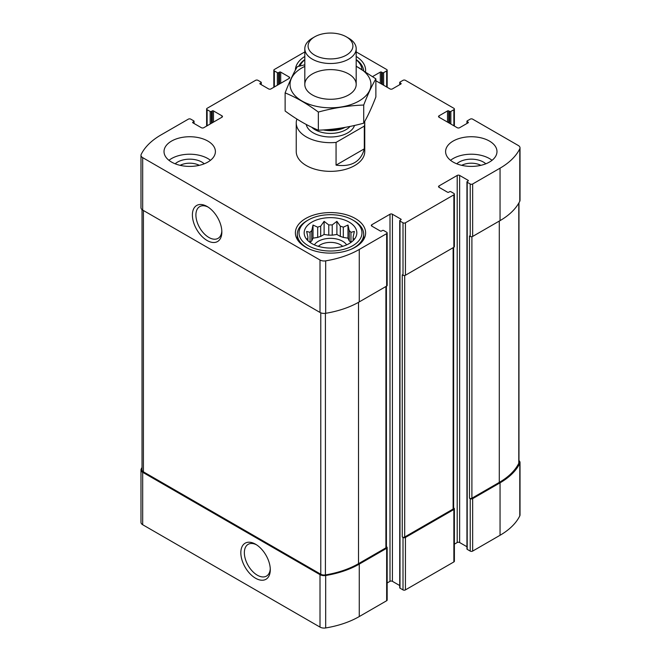 <?xml version="1.0" encoding="UTF-8"?>
<svg xmlns="http://www.w3.org/2000/svg" width="661" height="661" viewBox="0 0 661 661"><rect width="100%" height="100%" fill="white"/><g stroke="black" fill="none" stroke-linecap="round" stroke-linejoin="round"><path stroke-width="0.99" d="M350.884 242.48A22.697 13.104 180 0 0 349.231 240.844L349.231 230.606A22.697 13.104 180 0 1 350.958 232.333L350.958 242.422M340.316 236.423A22.697 13.104 180 0 1 343.315 237.423L343.315 227.186A22.697 13.104 180 0 0 340.316 226.186L340.316 236.423L336.895 234.448L332.227 235.176A22.697 13.104 180 0 0 328.773 235.176L324.105 234.448L320.684 236.423A22.697 13.104 180 0 0 317.685 237.423L313.017 238.142L311.769 240.844A22.697 13.104 180 0 0 310.116 242.48M340.316 226.186L336.895 221.344L332.227 224.938A22.697 13.104 180 0 0 328.773 224.938L328.773 235.176M332.227 224.938L332.227 235.176M328.773 224.938L324.105 221.344L320.684 226.186A22.697 13.104 180 0 0 317.685 227.186L317.685 237.423M320.684 226.186L320.684 236.423M317.685 227.186L313.017 225.037L311.769 230.606A22.697 13.104 180 0 0 310.042 232.333L310.042 242.422M311.769 230.606L311.769 240.844M307.662 240.422L306.621 238.828L307.869 239.001A22.697 13.104 180 0 1 307.803 238.001A22.697 13.104 180 0 1 307.869 237.002L307.869 240.629M353.338 240.422L354.379 238.828L353.131 239.001A22.697 13.104 180 0 0 353.197 238.001A22.697 13.104 180 0 0 353.131 237.002L353.131 240.629M461.717 165.333A14.228 8.213 180 0 1 480.861 165.333M180.139 165.333A14.228 8.213 180 0 1 199.283 165.333M142.032 467.434A77.502 44.741 0 0 0 141.206 469.004A5.784 3.338 0 0 0 140.983 469.921A5.784 3.338 0 0 0 142.677 472.285L320.007 574.657A5.784 3.338 0 0 0 325.675 575.508A77.502 44.741 0 0 0 359.262 564.114L386.66 548.291A1.71 0.992 0 0 0 387.164 547.589A1.71 0.992 0 0 0 386.66 546.895L386.412 546.746M140.983 469.921L140.983 522.364A5.784 3.338 0 0 0 142.677 524.727L320.007 627.099A5.784 3.338 0 0 0 325.675 627.95A77.502 44.741 0 0 0 359.262 616.556L386.66 600.733A1.71 0.992 0 0 0 387.164 600.031L387.164 547.589M255.567 578.235A20.83 12.022 -120 0 0 270.291 569.732A20.83 12.022 -120 0 0 255.567 544.226A20.83 12.022 -120 0 0 240.835 552.728A20.83 12.022 -120 0 0 255.567 578.235M387.164 582.961L389.998 581.333A1.71 0.992 0 0 1 392.419 581.333L392.419 214.238L400.897 219.13A0.859 0.496 0 0 1 400.897 219.832L399.988 220.353A0.859 0.496 0 0 0 399.731 220.708L399.731 587.794A0.859 0.496 0 0 0 399.988 588.15L403.012 589.893L403.012 537.451A1.71 0.992 0 0 0 405.433 537.451L453.876 509.482A1.71 0.992 0 0 0 454.38 508.788A1.71 0.992 0 0 0 453.876 508.086L453.628 507.937M403.012 589.893A1.71 0.992 0 0 0 405.433 589.893L453.876 561.924A1.71 0.992 0 0 0 454.38 561.23L454.38 508.788M454.38 544.16L457.214 542.524A1.71 0.992 0 0 1 459.635 542.524L459.635 175.429L468.112 180.321A0.859 0.496 0 0 1 468.112 181.023L467.203 181.552A0.859 0.496 0 0 0 466.947 181.899L466.947 548.994A0.859 0.496 0 0 0 467.203 549.341L470.227 551.092L470.227 498.65A1.71 0.992 0 0 0 472.648 498.65L500.055 482.827A77.502 44.741 0 0 0 519.794 463.435A5.784 3.338 0 0 0 520.017 462.518A5.784 3.338 0 0 0 518.968 460.601M470.227 551.092A1.71 0.992 0 0 0 472.648 551.092L500.055 535.27A77.502 44.741 0 0 0 519.794 515.877A5.784 3.338 0 0 0 520.017 514.96L520.017 462.518M448.736 122.814L448.736 110.924L449.637 111.453A0.859 0.496 0 0 0 450.852 111.453L453.876 109.701A1.71 0.992 0 0 0 454.38 109.007A1.71 0.992 0 0 0 453.876 108.305L405.433 80.336A1.71 0.992 0 0 0 403.012 80.336L399.988 82.088A0.859 0.496 0 0 0 399.988 82.782L400.897 83.311A0.859 0.496 0 0 1 400.897 84.005L392.419 88.904A1.71 0.992 0 0 1 389.998 88.904L375.869 80.749M372.655 76.536L380.306 72.123A0.859 0.496 0 0 1 381.521 72.123L382.422 72.644A0.859 0.496 0 0 0 383.636 72.644L386.66 70.901A1.71 0.992 0 0 0 387.164 70.198A1.71 0.992 0 0 0 386.66 69.496L356.188 51.905M304.812 51.996A77.502 44.741 0 0 0 301.738 53.681L274.34 69.496A1.71 0.992 0 0 0 273.836 70.198A1.71 0.992 0 0 0 274.34 70.901L277.364 72.644A0.859 0.496 0 0 0 278.578 72.644L279.479 72.123A0.859 0.496 0 0 1 280.694 72.123L289.171 77.015A1.71 0.992 0 0 1 289.675 77.717A1.71 0.992 0 0 1 289.171 78.411L271.002 88.904A1.71 0.992 0 0 1 268.581 88.904L260.103 84.005L260.103 83.311A0.859 0.496 0 0 0 260.103 84.005M260.103 83.311L261.012 82.782A0.859 0.496 0 0 0 261.012 82.088L257.988 80.336A1.71 0.992 0 0 0 255.567 80.336L207.124 108.305A1.71 0.992 0 0 0 206.62 109.007A1.71 0.992 0 0 0 207.124 109.701L210.148 111.453A0.859 0.496 0 0 0 211.363 111.453L212.264 110.924A0.859 0.496 0 0 1 213.478 110.924L221.956 115.824A1.71 0.992 0 0 1 222.46 116.518A1.71 0.992 0 0 1 221.956 117.22L203.786 127.705A1.71 0.992 0 0 1 201.365 127.705L192.888 122.814L192.888 122.111A0.859 0.496 0 0 0 192.888 122.814M192.888 122.111L193.797 121.591A0.859 0.496 0 0 0 193.797 120.889L190.773 119.145A1.71 0.992 0 0 0 188.352 119.145L160.945 134.96A77.502 44.741 0 0 0 141.206 154.352A5.784 3.338 0 0 0 140.983 155.269A5.784 3.338 0 0 0 142.677 157.632L320.007 260.004A5.784 3.338 0 0 0 325.675 260.855A77.502 44.741 0 0 0 359.262 249.461L386.66 233.639A1.71 0.992 0 0 0 387.164 232.945A1.71 0.992 0 0 0 386.66 232.242L383.636 230.491A0.859 0.496 0 0 0 382.422 230.491L381.521 231.02A0.859 0.496 0 0 1 380.306 231.02L371.829 226.12L371.829 224.723A1.71 0.992 0 0 0 371.325 225.426A1.71 0.992 0 0 0 371.829 226.12M140.983 155.269L140.983 207.711A5.784 3.338 0 0 0 142.677 210.074L142.677 157.632M207.124 240.505A20.83 12.022 -120 0 0 221.848 232.003A20.83 12.022 -120 0 0 207.124 206.496A20.83 12.022 -120 0 0 192.392 214.999A20.83 12.022 -120 0 0 207.124 240.505M387.164 232.945L387.164 285.387A1.71 0.992 0 0 1 386.66 286.081L359.262 301.903A77.502 44.741 0 0 1 325.675 313.297A5.784 3.338 0 0 1 320.007 312.446L142.677 210.074M371.829 224.723L389.998 214.238A1.71 0.992 0 0 1 392.419 214.238M392.419 581.333L399.731 585.555M399.731 220.708A0.859 0.496 0 0 0 399.988 221.055L403.012 222.798A1.71 0.992 0 0 0 405.433 222.798L453.876 194.83A1.71 0.992 0 0 0 454.38 194.136A1.71 0.992 0 0 0 453.876 193.433L450.852 191.69A0.859 0.496 0 0 0 449.637 191.69L448.736 192.211A0.859 0.496 0 0 1 447.522 192.211L439.044 187.319L439.044 185.915A1.71 0.992 0 0 0 438.54 186.617A1.71 0.992 0 0 0 439.044 187.319M454.38 194.136L454.38 246.578A1.71 0.992 0 0 1 453.876 247.272L405.433 275.24A1.71 0.992 0 0 1 403.012 275.24L402.26 274.811L402.26 537.013A1.71 0.992 0 0 0 404.681 537.013L453.124 509.044A1.71 0.992 0 0 0 453.628 508.35L453.628 247.421M403.012 537.451L402.26 537.013M439.044 185.915L457.214 175.429A1.71 0.992 0 0 1 459.635 175.429M459.635 542.524L466.947 546.746M466.947 181.899A0.859 0.496 0 0 0 467.203 182.246L470.227 183.998A1.71 0.992 0 0 0 472.648 183.998L500.055 168.175A77.502 44.741 0 0 0 519.794 148.783A5.784 3.338 0 0 0 520.017 147.874A5.784 3.338 0 0 0 518.323 145.511L472.648 119.145A1.71 0.992 0 0 0 470.227 119.145L467.203 120.889A0.859 0.496 0 0 0 467.203 121.591L468.112 122.111A0.859 0.496 0 0 1 468.112 122.814L459.635 127.705A1.71 0.992 0 0 1 457.214 127.705L439.044 117.22L439.044 115.824A1.71 0.992 0 0 0 438.54 116.518A1.71 0.992 0 0 0 439.044 117.22M520.017 147.874L520.017 200.308A5.784 3.338 0 0 1 519.794 201.225A77.502 44.741 0 0 1 500.055 220.617L472.648 236.44A1.71 0.992 0 0 1 470.227 236.44L469.475 236.002L469.475 498.212A1.71 0.992 0 0 0 471.896 498.212L499.295 482.39A76.643 44.254 0 0 0 518.786 463.287A4.71 2.718 0 0 0 518.968 462.535L518.968 202.795M470.227 498.65L469.475 498.212M439.044 115.824L447.522 110.924A0.859 0.496 0 0 1 448.736 110.924M453.124 162.061A25.688 14.831 0 0 0 481.117 165.275A25.688 14.831 0 0 0 496.981 151.567A25.688 14.831 0 0 0 489.454 141.082A25.688 14.831 0 0 0 461.461 137.868A25.688 14.831 0 0 0 445.597 151.567A25.688 14.831 0 0 0 453.124 162.061M171.546 162.061A25.688 14.831 0 0 0 199.539 165.275A25.688 14.831 0 0 0 215.403 151.567A25.688 14.831 0 0 0 207.876 141.082A25.688 14.831 0 0 0 179.883 137.868A25.688 14.831 0 0 0 164.019 151.567A25.688 14.831 0 0 0 171.546 162.061M356.188 56.466A35.107 20.268 180 0 1 365.607 70.289A35.107 20.268 180 0 1 365.525 71.71M295.393 70.083A35.107 20.268 180 0 1 304.812 56.466M355.329 218.518A35.107 20.268 180 0 1 365.607 232.854A35.107 20.268 180 0 1 330.5 253.122A35.107 20.268 180 0 1 295.393 232.854A35.107 20.268 180 0 1 317.065 214.123A35.107 20.268 180 0 1 355.329 218.518M364.302 126.111L336.061 142.412A34.256 19.78 180 0 1 306.274 136.885A34.256 19.78 180 0 1 296.244 122.905L296.244 151.567A34.256 19.78 0 0 0 306.274 165.556A34.256 19.78 0 0 0 343.613 169.844A34.256 19.78 0 0 0 364.756 151.567L364.756 122.905A34.256 19.78 180 0 1 364.302 126.111L364.302 148.832L336.061 165.143C351.47 167.167 360.889 161.738 364.302 148.832M142.032 209.628L142.032 469.905A4.71 2.718 0 0 0 143.412 471.83L320.783 574.235A4.71 2.718 0 0 0 325.41 574.921A76.643 44.254 0 0 0 358.51 563.676L385.908 547.853A1.71 0.992 0 0 0 386.412 547.159L386.412 286.23M208.025 207.05A18.343 10.584 -120 0 0 199.713 206.604A18.343 10.584 -120 0 0 196.895 221.303A18.343 10.584 -120 0 0 208.876 237.456A18.343 10.584 -120 0 0 218.047 238.365A18.343 10.584 -120 0 0 221.823 230.937M256.468 544.78A18.343 10.584 -120 0 0 248.156 544.333A18.343 10.584 -120 0 0 245.338 559.024A18.343 10.584 -120 0 0 257.319 575.186A18.343 10.584 -120 0 0 266.49 576.095A18.343 10.584 -120 0 0 270.266 568.667M349.124 222.104A26.333 15.203 180 0 1 354.536 239.059A26.333 15.203 180 0 1 330.5 248.057A26.333 15.203 180 0 1 306.464 239.059A26.333 15.203 180 0 1 315.57 220.328A26.333 15.203 180 0 1 349.124 222.104M353.966 220.708L352.751 220.006A31.472 18.169 180 0 1 352.751 245.702A31.472 18.169 180 0 1 308.249 245.702A31.472 18.169 180 0 1 308.249 220.006A31.472 18.169 180 0 1 352.751 220.006L353.966 220.708A33.182 19.161 180 0 1 363.682 234.25A33.182 19.161 180 0 1 351.181 249.238M353.131 237.002L354.379 231.441L350.958 232.333M349.231 230.606L347.983 225.037L343.315 227.186M310.042 232.333L306.621 231.441L307.869 237.002M314.388 244.876A17.128 9.89 180 0 1 342.613 241.24A17.128 9.89 180 0 1 346.612 244.876M349.231 240.844L347.983 238.142L343.315 237.423M318.338 246.338A14.228 8.213 180 0 1 340.564 244.793A14.228 8.213 180 0 1 342.662 246.338M309.819 249.238A33.182 19.161 180 0 1 297.318 234.25A33.182 19.161 180 0 1 307.035 220.708L308.249 220.006M356.188 59.787A31.472 18.169 180 0 1 361.939 69.471M299.912 66.001A31.472 18.169 180 0 1 304.812 59.787M356.188 59.556A33.182 19.161 180 0 1 363.624 70.504M298.64 66.331A33.182 19.161 180 0 1 304.812 59.556M168.952 160.309A25.688 14.831 180 0 1 207.876 158.566A25.688 14.831 180 0 1 210.471 160.309M175.19 163.804A17.128 9.89 180 0 1 201.82 162.061A17.128 9.89 180 0 1 204.232 163.804M450.529 160.309A25.688 14.831 180 0 1 489.454 158.566A25.688 14.831 180 0 1 492.048 160.309M456.768 163.804A17.128 9.89 180 0 1 483.398 162.061A17.128 9.89 180 0 1 485.81 163.804M313.017 238.142L313.017 225.037M324.105 234.448L324.105 221.344M336.895 234.448L336.895 221.344M347.983 238.142L347.983 225.037M296.244 122.905A34.256 19.78 180 0 1 296.698 119.691L297.334 119.327M364.665 121.492A34.256 19.78 180 0 1 364.756 122.905M336.061 142.412L336.061 165.143M314.653 55.136A22.408 12.939 180 0 1 314.653 36.842A22.408 12.939 180 0 1 346.347 36.842A22.408 12.939 180 0 1 346.347 55.136A22.408 12.939 180 0 1 314.653 55.136M346.347 36.842L348.669 38.181A25.688 14.831 180 0 1 356.188 48.666A25.688 14.831 180 0 1 340.332 62.374A25.688 14.831 180 0 1 312.331 59.16A25.688 14.831 180 0 1 304.812 48.666A25.688 14.831 180 0 1 312.331 38.181L314.653 36.842M356.188 66.397A40.461 23.358 180 0 1 359.113 100.959A40.461 23.358 180 0 1 300.532 100.142A40.461 23.358 180 0 1 304.812 66.397M348.669 94.936A25.688 14.831 180 0 1 312.331 94.928A25.688 14.831 180 0 1 312.331 73.958A25.688 14.831 180 0 1 348.669 73.958A25.688 14.831 180 0 1 348.669 94.928A25.688 14.831 180 0 1 348.669 94.936M304.812 64.795L297.285 66.695C293.236 73.611 289.179 82.344 285.131 92.887C296.062 97.382 307.134 103.777 318.346 112.064C333.466 107.908 348.587 105.57 363.715 105.041C367.764 94.498 371.821 85.765 375.869 78.849L356.188 66.166M375.869 78.849L375.869 96.977C371.821 107.52 367.764 116.253 363.715 123.169C348.587 127.325 333.466 129.663 318.346 130.192C307.415 125.689 296.343 119.302 285.131 111.015L285.131 92.887M363.715 105.041L363.715 123.169M318.346 112.064L318.346 130.192M142.677 524.727L142.677 472.285M320.007 627.099L320.007 574.657M325.675 627.95L325.675 575.508M359.262 616.556L359.262 564.114M386.66 600.733L386.66 548.291M405.433 589.893L405.433 537.451M453.876 561.924L453.876 509.482M472.648 551.092L472.648 498.65M500.055 535.27L500.055 482.827M519.794 515.877L519.794 463.435M399.988 84.534L399.988 82.782M400.897 84.005L400.897 83.311M380.306 83.311L380.306 72.123M381.521 84.005L381.521 72.123M382.422 84.534L382.422 72.644M383.636 85.228L383.636 72.644M386.66 86.979L386.66 70.901M274.34 86.979L274.34 70.901M277.364 85.228L277.364 72.644M278.578 84.534L278.578 72.644M279.479 84.005L279.479 72.123M280.694 83.311L280.694 72.123M289.171 78.411L289.171 77.015M261.012 84.534L261.012 82.782M207.124 125.788L207.124 109.701M210.148 124.037L210.148 111.453M211.363 123.343L211.363 111.453M212.264 122.814L212.264 110.924M213.478 122.111L213.478 110.924M221.956 117.22L221.956 115.824M193.797 123.343L193.797 121.591M320.007 312.446L320.007 260.004M325.675 313.297L325.675 260.855M359.262 301.903L359.262 249.461M386.66 286.081L386.66 233.639M389.998 581.333L389.998 214.238M400.897 219.832L400.897 219.13M399.988 588.15L399.988 221.055M403.012 275.24L403.012 222.798M405.433 275.24L405.433 222.798M453.876 247.272L453.876 194.83M457.214 542.524L457.214 175.429M468.112 181.023L468.112 180.321M467.203 549.341L467.203 182.246M470.227 236.44L470.227 183.998M472.648 236.44L472.648 183.998M500.055 220.617L500.055 168.175M519.794 201.225L519.794 148.783M467.203 123.343L467.203 121.591M468.112 122.814L468.112 122.111M447.522 122.111L447.522 110.924M449.637 123.343L449.637 111.453M450.852 124.037L450.852 111.453M453.876 125.788L453.876 109.701M471.896 498.212L471.896 236.696M499.295 482.39L499.295 221.055M518.786 463.287L518.786 203.117M404.681 537.013L404.681 275.497M453.124 509.044L453.124 247.71M143.412 471.83L143.412 210.495M320.783 574.235L320.783 312.827M325.41 574.921L325.41 313.339M358.51 563.676L358.51 302.333M385.908 547.853L385.908 286.519M354.503 125.466A24.407 14.088 180 0 1 337.746 136.356A24.407 14.088 180 0 1 313.24 132.861A24.407 14.088 180 0 1 306.25 124.475M343.059 127.73A21.995 12.699 180 0 1 326.071 129.746M345.166 127.366A21.838 12.609 180 0 1 323.32 129.936M350.041 126.433A21.838 12.609 180 0 1 315.057 129.721A21.838 12.609 180 0 1 311.686 127.209M399.731 84.674L399.731 82.435M387.164 87.269L387.164 70.198M273.836 87.269L273.836 70.198M261.269 84.674L261.269 82.435M206.62 126.077L206.62 109.007M194.053 123.483L194.053 121.244M466.947 123.483L466.947 121.244M454.38 126.077L454.38 109.007M297.318 234.25L297.318 239.48M363.682 234.25L363.682 239.48M304.812 48.666L304.812 84.443M356.188 48.666L356.188 84.443"/></g></svg>
